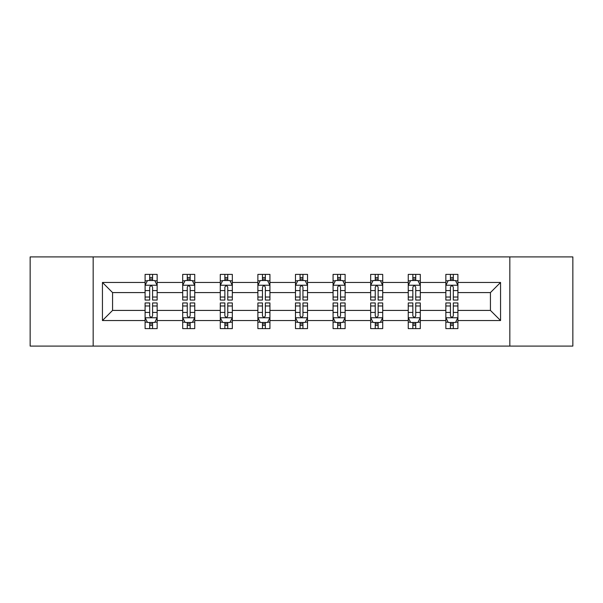 <?xml version="1.0" encoding="UTF-8"?>
<svg xmlns="http://www.w3.org/2000/svg" width="603" height="603" viewBox="0 0 603 603"><rect width="100%" height="100%" fill="white"/><g stroke="black" fill="none" stroke-linecap="round" stroke-linejoin="round"><path stroke-width="0.9" d="M509.829 256.916L30.15 256.916L30.15 346.084L572.85 346.084L572.85 256.916L509.829 256.916L509.829 346.084M457.903 320.54L457.903 310.417L490.435 310.417L500.558 320.54L457.903 320.54L457.903 328.612L453.32 328.612L453.32 322.469M93.171 346.084L93.171 256.916M445.851 320.54L420.306 320.54L420.306 310.417L445.851 310.417L445.851 328.612L457.903 328.612L457.903 322.175L455.634 322.175M420.306 320.54L420.306 328.612L415.731 328.612L415.731 322.469M408.254 320.54L382.709 320.54L382.709 310.417L408.254 310.417L408.254 328.612L420.306 328.612L420.306 322.175L418.037 322.175M382.709 320.54L382.709 328.612L378.134 328.612L378.134 322.469M370.664 320.54L345.12 320.54L345.12 310.417L370.664 310.417L370.664 328.612L382.709 328.612L382.709 322.175L380.448 322.175M345.12 320.54L345.12 328.612L340.537 328.612L340.537 322.469M333.067 320.54L307.522 320.54L307.522 310.417L333.067 310.417L333.067 328.612L345.12 328.612L345.12 322.175L342.851 322.175M307.522 320.54L307.522 328.612L302.947 328.612L302.947 322.469M295.478 320.54L269.933 320.54L269.933 310.417L295.478 310.417L295.478 328.612L307.522 328.612L307.522 322.175L305.261 322.175M269.933 320.54L269.933 328.612L265.35 328.612L265.35 322.469M257.88 320.54L232.336 320.54L232.336 310.417L257.88 310.417L257.88 328.612L269.933 328.612L269.933 322.175L267.664 322.175M232.336 320.54L232.336 328.612L227.761 328.612L227.761 322.469M220.291 320.54L194.746 320.54L194.746 310.417L220.291 310.417L220.291 328.612L232.336 328.612L232.336 322.175L230.075 322.175M194.746 320.54L194.746 328.612L190.164 328.612L190.164 322.469M182.694 320.54L157.149 320.54L157.149 310.417L182.694 310.417L182.694 328.612L194.746 328.612L194.746 322.175L192.478 322.175M157.149 320.54L157.149 328.612L152.574 328.612L152.574 322.469M145.097 320.54L102.442 320.54L102.442 282.46L145.097 282.46L145.097 292.583L112.565 292.583L112.565 310.417L145.097 310.417L145.097 328.612L157.149 328.612L157.149 322.175L154.881 322.175M147.366 280.825L145.097 280.825L145.097 274.388L145.097 282.46M149.68 280.531L149.68 274.388L145.097 274.388L157.149 274.388L157.149 282.46L182.694 282.46L182.694 274.388L194.746 274.388L194.746 282.46L220.291 282.46L220.291 274.388L232.336 274.388L232.336 282.46L257.88 282.46L257.88 274.388L269.933 274.388L269.933 282.46L295.478 282.46L295.478 274.388L307.522 274.388L307.522 282.46L333.067 282.46L333.067 274.388L345.12 274.388L345.12 282.46L370.664 282.46L370.664 274.388L382.709 274.388L382.709 282.46L408.254 282.46L408.254 274.388L420.306 274.388L420.306 282.46L445.851 282.46L445.851 274.388L457.903 274.388L457.903 282.46L500.558 282.46L500.558 320.54M445.851 282.46L445.851 292.583L420.306 292.583L420.306 282.46M408.254 282.46L408.254 292.583L382.709 292.583L382.709 282.46M370.664 282.46L370.664 292.583L345.12 292.583L345.12 282.46M333.067 282.46L333.067 292.583L307.522 292.583L307.522 282.46M295.478 282.46L295.478 292.583L269.933 292.583L269.933 282.46M257.88 282.46L257.88 292.583L232.336 292.583L232.336 282.46M220.291 282.46L220.291 292.583L194.746 292.583L194.746 282.46M182.694 282.46L182.694 292.583L157.149 292.583L157.149 282.46M102.442 282.46L112.565 292.583M490.435 310.417L490.435 292.583L457.903 292.583L457.903 282.46M450.426 280.41L453.32 280.41M412.836 280.41L415.731 280.41M375.239 280.41L378.134 280.41M337.65 280.41L340.537 280.41M300.053 280.41L302.947 280.41M262.463 280.41L265.35 280.41M224.866 280.41L227.761 280.41M187.269 280.41L190.164 280.41M149.68 280.41L152.574 280.41M149.68 322.59L152.574 322.59M187.269 322.59L190.164 322.59M224.866 322.59L227.761 322.59M262.463 322.59L265.35 322.59M300.053 322.59L302.947 322.59M337.65 322.59L340.537 322.59M375.239 322.59L378.134 322.59M412.836 322.59L415.731 322.59M450.426 322.59L453.32 322.59M112.565 310.417L102.442 320.54M500.558 282.46L490.435 292.583M152.574 277.523L149.68 277.523M145.097 297.03L145.097 300.053L149.68 300.053L149.68 297.03L145.097 297.03L145.097 292.583M157.149 292.583L157.149 300.053L152.574 300.053L152.574 287.164C151.609 285.302 150.644 285.302 149.68 287.164L149.68 297.03M154.881 280.825L157.149 280.825L157.149 274.388L152.574 274.388L152.574 280.531M157.149 285.355L154.737 280.531L147.509 280.531L145.097 285.355M149.68 325.477L152.574 325.477M157.149 305.97L157.149 302.947L152.574 302.947L152.574 305.97L157.149 305.97L157.149 310.417M145.097 310.417L145.097 302.947L149.68 302.947L149.68 315.836C150.644 317.698 151.609 317.698 152.574 315.836L152.574 305.97M147.366 322.175L145.097 322.175L145.097 328.612L149.68 328.612L149.68 322.469M145.097 317.645L147.509 322.469L154.737 322.469L157.149 317.645M190.164 277.523L187.269 277.523M184.963 280.825L182.694 280.825L182.694 274.388L187.269 274.388L187.269 280.531M182.694 297.03L182.694 300.053L187.269 300.053L187.269 297.03L182.694 297.03L182.694 292.583M194.746 292.583L194.746 300.053L190.164 300.053L190.164 287.164C189.199 285.302 188.242 285.302 187.269 287.164L187.269 297.03M192.478 280.825L194.746 280.825L194.746 274.388L190.164 274.388L190.164 280.531M194.746 285.355L192.334 280.531L185.106 280.531L182.694 285.355M227.761 277.523L224.866 277.523M222.552 280.825L220.291 280.825L220.291 274.388L224.866 274.388L224.866 280.531M220.291 297.03L220.291 300.053L224.866 300.053L224.866 297.03L220.291 297.03L220.291 292.583M232.336 292.583L232.336 300.053L227.761 300.053L227.761 287.164C226.796 285.302 225.831 285.302 224.866 287.164L224.866 297.03M230.075 280.825L232.336 280.825L232.336 274.388L227.761 274.388L227.761 280.531M232.336 285.355L229.924 280.531L222.695 280.531L220.291 285.355M187.269 325.477L190.164 325.477M194.746 305.97L194.746 302.947L190.164 302.947L190.164 305.97L194.746 305.97L194.746 310.417M182.694 310.417L182.694 302.947L187.269 302.947L187.269 315.836C188.234 317.698 189.199 317.698 190.164 315.836L190.164 305.97M184.963 322.175L182.694 322.175L182.694 328.612L187.269 328.612L187.269 322.469M182.694 317.645L185.106 322.469L192.334 322.469L194.746 317.645M224.866 325.477L227.761 325.477M232.336 305.97L232.336 302.947L227.761 302.947L227.761 305.97L232.336 305.97L232.336 310.417M220.291 310.417L220.291 302.947L224.866 302.947L224.866 315.836C225.831 317.698 226.796 317.698 227.761 315.836L227.761 305.97M222.552 322.175L220.291 322.175L220.291 328.612L224.866 328.612L224.866 322.469M220.291 317.645L222.695 322.469L229.924 322.469L232.336 317.645M265.35 277.523L262.463 277.523M260.149 280.825L257.88 280.825L257.88 274.388L262.463 274.388L262.463 280.531M257.88 297.03L257.88 300.053L262.463 300.053L262.463 297.03L257.88 297.03L257.88 292.583M269.933 292.583L269.933 300.053L265.35 300.053L265.35 287.164C264.393 285.302 263.428 285.302 262.463 287.164L262.463 297.03M267.664 280.825L269.933 280.825L269.933 274.388L265.35 274.388L265.35 280.531M269.933 285.355L267.521 280.531L260.292 280.531L257.88 285.355M262.463 325.477L265.35 325.477M269.933 305.97L269.933 302.947L265.35 302.947L265.35 305.97L269.933 305.97L269.933 310.417M257.88 310.417L257.88 302.947L262.463 302.947L262.463 315.836C263.421 317.698 264.385 317.698 265.35 315.836L265.35 305.97M260.149 322.175L257.88 322.175L257.88 328.612L262.463 328.612L262.463 322.469M257.88 317.645L260.292 322.469L267.521 322.469L269.933 317.645M302.947 277.523L300.053 277.523M297.739 280.825L295.478 280.825L295.478 274.388L300.053 274.388L300.053 280.531M295.478 297.03L295.478 300.053L300.053 300.053L300.053 297.03L295.478 297.03L295.478 292.583M307.522 292.583L307.522 300.053L302.947 300.053L302.947 287.164C301.982 285.302 301.018 285.302 300.053 287.164L300.053 297.03M305.261 280.825L307.522 280.825L307.522 274.388L302.947 274.388L302.947 280.531M307.522 285.355L305.118 280.531L297.882 280.531L295.478 285.355M300.053 325.477L302.947 325.477M307.522 305.97L307.522 302.947L302.947 302.947L302.947 305.97L307.522 305.97L307.522 310.417M295.478 310.417L295.478 302.947L300.053 302.947L300.053 315.836C301.018 317.698 301.982 317.698 302.947 315.836L302.947 305.97M297.739 322.175L295.478 322.175L295.478 328.612L300.053 328.612L300.053 322.469M295.478 317.645L297.882 322.469L305.118 322.469L307.522 317.645M340.537 277.523L337.65 277.523M335.336 280.825L333.067 280.825L333.067 274.388L337.65 274.388L337.65 280.531M333.067 297.03L333.067 300.053L337.65 300.053L337.65 297.03L333.067 297.03L333.067 292.583M345.12 292.583L345.12 300.053L340.537 300.053L340.537 287.164C339.579 285.302 338.615 285.302 337.65 287.164L337.65 297.03M342.851 280.825L345.12 280.825L345.12 274.388L340.537 274.388L340.537 280.531M345.12 285.355L342.708 280.531L335.479 280.531L333.067 285.355M337.65 325.477L340.537 325.477M345.12 305.97L345.12 302.947L340.537 302.947L340.537 305.97L345.12 305.97L345.12 310.417M333.067 310.417L333.067 302.947L337.65 302.947L337.65 315.836C338.607 317.698 339.572 317.698 340.537 315.836L340.537 305.97M335.336 322.175L333.067 322.175L333.067 328.612L337.65 328.612L337.65 322.469M333.067 317.645L335.479 322.469L342.708 322.469L345.12 317.645M378.134 277.523L375.239 277.523M372.925 280.825L370.664 280.825L370.664 274.388L375.239 274.388L375.239 280.531M370.664 297.03L370.664 300.053L375.239 300.053L375.239 297.03L370.664 297.03L370.664 292.583M382.709 292.583L382.709 300.053L378.134 300.053L378.134 287.164C377.169 285.302 376.204 285.302 375.239 287.164L375.239 297.03M380.448 280.825L382.709 280.825L382.709 274.388L378.134 274.388L378.134 280.531M382.709 285.355L380.305 280.531L373.076 280.531L370.664 285.355M375.239 325.477L378.134 325.477M382.709 305.97L382.709 302.947L378.134 302.947L378.134 305.97L382.709 305.97L382.709 310.417M370.664 310.417L370.664 302.947L375.239 302.947L375.239 315.836C376.204 317.698 377.169 317.698 378.134 315.836L378.134 305.97M372.925 322.175L370.664 322.175L370.664 328.612L375.239 328.612L375.239 322.469M370.664 317.645L373.076 322.469L380.305 322.469L382.709 317.645M415.731 277.523L412.836 277.523M410.522 280.825L408.254 280.825L408.254 274.388L412.836 274.388L412.836 280.531M408.254 297.03L408.254 300.053L412.836 300.053L412.836 297.03L408.254 297.03L408.254 292.583M420.306 292.583L420.306 300.053L415.731 300.053L415.731 287.164C414.766 285.302 413.801 285.302 412.836 287.164L412.836 297.03M418.037 280.825L420.306 280.825L420.306 274.388L415.731 274.388L415.731 280.531M420.306 285.355L417.894 280.531L410.666 280.531L408.254 285.355M412.836 325.477L415.731 325.477M420.306 305.97L420.306 302.947L415.731 302.947L415.731 305.97L420.306 305.97L420.306 310.417M408.254 310.417L408.254 302.947L412.836 302.947L412.836 315.836C413.801 317.698 414.758 317.698 415.731 315.836L415.731 305.97M410.522 322.175L408.254 322.175L408.254 328.612L412.836 328.612L412.836 322.469M408.254 317.645L410.666 322.469L417.894 322.469L420.306 317.645M453.32 277.523L450.426 277.523M448.119 280.825L445.851 280.825L445.851 274.388L450.426 274.388L450.426 280.531M445.851 297.03L445.851 300.053L450.426 300.053L450.426 297.03L445.851 297.03L445.851 292.583M457.903 292.583L457.903 300.053L453.32 300.053L453.32 287.164C452.356 285.302 451.391 285.302 450.426 287.164L450.426 297.03M455.634 280.825L457.903 280.825L457.903 274.388L453.32 274.388L453.32 280.531M457.903 285.355L455.491 280.531L448.263 280.531L445.851 285.355M450.426 325.477L453.32 325.477M457.903 305.97L457.903 302.947L453.32 302.947L453.32 305.97L457.903 305.97L457.903 310.417M445.851 310.417L445.851 302.947L450.426 302.947L450.426 315.836C451.391 317.698 452.356 317.698 453.32 315.836L453.32 305.97M448.119 322.175L445.851 322.175L445.851 328.612L450.426 328.612L450.426 322.469M445.851 317.645L448.263 322.469L455.491 322.469L457.903 317.645M157.089 285.234L145.157 285.234M157.149 297.03L152.574 297.03M149.68 290.571L145.097 290.571M157.149 290.571L152.574 290.571M152.574 279.053L149.68 279.053M145.157 317.766L157.089 317.766M145.097 305.97L149.68 305.97M152.574 312.429L157.149 312.429M145.097 312.429L149.68 312.429M149.68 323.947L152.574 323.947M194.686 285.234L182.754 285.234M194.746 297.03L190.164 297.03M187.269 290.571L182.694 290.571M194.746 290.571L190.164 290.571M190.164 279.053L187.269 279.053M232.276 285.234L220.351 285.234M232.336 297.03L227.761 297.03M224.866 290.571L220.291 290.571M232.336 290.571L227.761 290.571M227.761 279.053L224.866 279.053M182.754 317.766L194.686 317.766M182.694 305.97L187.269 305.97M190.164 312.429L194.746 312.429M182.694 312.429L187.269 312.429M187.269 323.947L190.164 323.947M220.351 317.766L232.276 317.766M220.291 305.97L224.866 305.97M227.761 312.429L232.336 312.429M220.291 312.429L224.866 312.429M224.866 323.947L227.761 323.947M269.873 285.234L257.941 285.234M269.933 297.03L265.35 297.03M262.463 290.571L257.88 290.571M269.933 290.571L265.35 290.571M265.35 279.053L262.463 279.053M257.941 317.766L269.873 317.766M257.88 305.97L262.463 305.97M265.35 312.429L269.933 312.429M257.88 312.429L262.463 312.429M262.463 323.947L265.35 323.947M307.462 285.234L295.538 285.234M307.522 297.03L302.947 297.03M300.053 290.571L295.478 290.571M307.522 290.571L302.947 290.571M302.947 279.053L300.053 279.053M295.538 317.766L307.462 317.766M295.478 305.97L300.053 305.97M302.947 312.429L307.522 312.429M295.478 312.429L300.053 312.429M300.053 323.947L302.947 323.947M345.059 285.234L333.127 285.234M345.12 297.03L340.537 297.03M337.65 290.571L333.067 290.571M345.12 290.571L340.537 290.571M340.537 279.053L337.65 279.053M333.127 317.766L345.059 317.766M333.067 305.97L337.65 305.97M340.537 312.429L345.12 312.429M333.067 312.429L337.65 312.429M337.65 323.947L340.537 323.947M382.649 285.234L370.724 285.234M382.709 297.03L378.134 297.03M375.239 290.571L370.664 290.571M382.709 290.571L378.134 290.571M378.134 279.053L375.239 279.053M370.724 317.766L382.649 317.766M370.664 305.97L375.239 305.97M378.134 312.429L382.709 312.429M370.664 312.429L375.239 312.429M375.239 323.947L378.134 323.947M420.246 285.234L408.314 285.234M420.306 297.03L415.731 297.03M412.836 290.571L408.254 290.571M420.306 290.571L415.731 290.571M415.731 279.053L412.836 279.053M408.314 317.766L420.246 317.766M408.254 305.97L412.836 305.97M415.731 312.429L420.306 312.429M408.254 312.429L412.836 312.429M412.836 323.947L415.731 323.947M457.843 285.234L445.911 285.234M457.903 297.03L453.32 297.03M450.426 290.571L445.851 290.571M457.903 290.571L453.32 290.571M453.32 279.053L450.426 279.053M445.911 317.766L457.843 317.766M445.851 305.97L450.426 305.97M453.32 312.429L457.903 312.429M445.851 312.429L450.426 312.429M450.426 323.947L453.32 323.947"/></g></svg>
